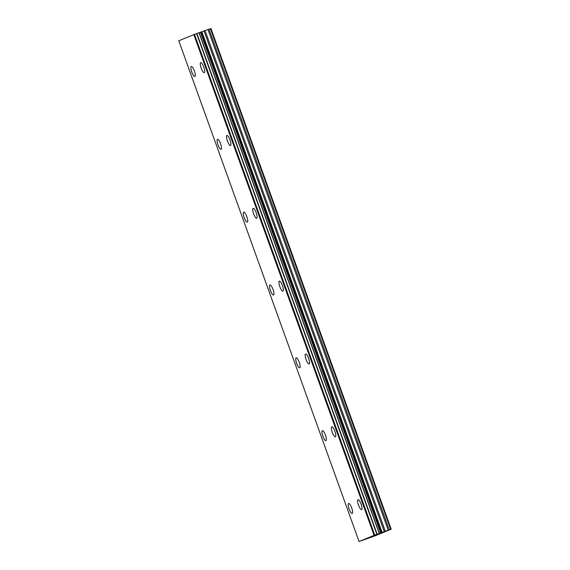 <?xml version="1.0" encoding="UTF-8"?>
<svg xmlns="http://www.w3.org/2000/svg" width="570" height="570" viewBox="0 0 570 570"><rect width="100%" height="100%" fill="white"/><g stroke="black" fill="none" stroke-linecap="round" stroke-linejoin="round"><path stroke-width="0.85" d="M204.267 72.654A5.322 1.397 70.4 0 1 201.189 68.165A5.322 1.397 70.4 0 1 200.69 62.622A5.322 1.397 70.4 0 1 203.768 67.11A5.322 1.397 70.4 0 1 204.26 72.654A5.322 1.397 70.4 0 1 201.182 68.172A5.322 1.397 70.4 0 1 200.69 62.629M230.48 145.485A5.322 1.397 70.4 0 1 227.402 141.004A5.322 1.397 70.4 0 1 226.91 135.46A5.322 1.397 70.4 0 1 229.988 139.942A5.322 1.397 70.4 0 1 230.48 145.485A5.322 1.397 70.4 0 1 227.416 140.997A5.322 1.397 70.4 0 1 226.917 135.46M256.707 218.317A5.322 1.397 70.4 0 1 253.621 213.835A5.322 1.397 70.4 0 1 253.13 208.292A5.322 1.397 70.4 0 1 256.208 212.774A5.322 1.397 70.4 0 1 256.707 218.317A5.322 1.397 70.4 0 1 253.636 213.828A5.322 1.397 70.4 0 1 253.137 208.292M282.927 291.149A5.322 1.397 70.4 0 1 279.849 286.667A5.322 1.397 70.4 0 1 279.35 281.124A5.322 1.397 70.4 0 1 282.428 285.606A5.322 1.397 70.4 0 1 282.927 291.149A5.322 1.397 70.4 0 1 279.856 286.66A5.322 1.397 70.4 0 1 279.357 281.124M309.147 363.981A5.322 1.397 70.4 0 1 306.069 359.499A5.322 1.397 70.4 0 1 305.57 353.956A5.322 1.397 70.4 0 1 308.655 358.437A5.322 1.397 70.4 0 1 309.147 363.981A5.322 1.397 70.4 0 1 306.076 359.492A5.322 1.397 70.4 0 1 305.577 353.956M335.374 436.812A5.322 1.397 70.4 0 1 332.296 432.324A5.322 1.397 70.4 0 1 331.797 426.788A5.322 1.397 70.4 0 1 334.875 431.269A5.322 1.397 70.4 0 1 335.367 436.812A5.322 1.397 70.4 0 1 332.289 432.331A5.322 1.397 70.4 0 1 331.797 426.788M361.594 509.644A5.322 1.397 70.4 0 1 358.516 505.163A5.322 1.397 70.4 0 1 358.017 499.619A5.322 1.397 70.4 0 1 361.095 504.101A5.322 1.397 70.4 0 1 361.587 509.644A5.322 1.397 70.4 0 1 358.509 505.163A5.322 1.397 70.4 0 1 358.017 499.619M194.869 76.501A5.322 1.397 70.4 0 1 191.791 72.02A5.322 1.397 70.4 0 1 191.292 66.476M194.37 70.965A5.322 1.397 70.4 0 1 194.862 76.508A5.322 1.397 70.4 0 1 191.784 72.02A5.322 1.397 70.4 0 1 191.285 66.476A5.322 1.397 70.4 0 1 194.37 70.965M221.089 149.333A5.322 1.397 70.4 0 1 218.011 144.851A5.322 1.397 70.4 0 1 217.512 139.308A5.322 1.397 70.4 0 1 220.59 143.797A5.322 1.397 70.4 0 1 221.082 149.34A5.322 1.397 70.4 0 1 218.004 144.851A5.322 1.397 70.4 0 1 217.512 139.308M247.309 222.165A5.322 1.397 70.4 0 1 244.231 217.683A5.322 1.397 70.4 0 1 243.732 212.14A5.322 1.397 70.4 0 1 246.81 216.629A5.322 1.397 70.4 0 1 247.302 222.172A5.322 1.397 70.4 0 1 244.224 217.683A5.322 1.397 70.4 0 1 243.732 212.14M273.529 295.004A5.322 1.397 70.4 0 1 270.458 290.515A5.322 1.397 70.4 0 1 269.959 284.971A5.322 1.397 70.4 0 1 273.03 289.46A5.322 1.397 70.4 0 1 273.529 295.004A5.322 1.397 70.4 0 1 270.444 290.515A5.322 1.397 70.4 0 1 269.952 284.979M299.749 367.835A5.322 1.397 70.4 0 1 296.678 363.346A5.322 1.397 70.4 0 1 296.179 357.803A5.322 1.397 70.4 0 1 299.25 362.292A5.322 1.397 70.4 0 1 299.749 367.835A5.322 1.397 70.4 0 1 296.664 363.354A5.322 1.397 70.4 0 1 296.172 357.81M325.969 440.667A5.322 1.397 70.4 0 1 322.898 436.178A5.322 1.397 70.4 0 1 322.399 430.635A5.322 1.397 70.4 0 1 325.47 435.124A5.322 1.397 70.4 0 1 325.969 440.667A5.322 1.397 70.4 0 1 322.891 436.185A5.322 1.397 70.4 0 1 322.392 430.642M352.189 513.499A5.322 1.397 70.4 0 1 349.111 509.017A5.322 1.397 70.4 0 1 348.612 503.474A5.322 1.397 70.4 0 1 351.697 507.955A5.322 1.397 70.4 0 1 352.189 513.499A5.322 1.397 70.4 0 1 349.118 509.01A5.322 1.397 70.4 0 1 348.619 503.467M375.822 535.159L374.568 535.593M374.291 535.7L376.3 534.966M372.766 536.242L373.243 536.057M376.649 534.817L373.913 535.786M373.721 535.85L377.197 534.596M374.747 535.102L391.205 529.224L375.366 535.715L359.064 541.5L374.747 535.102L194.477 34.385L193.814 34.628L178.795 40.776L359.064 541.5M391.205 529.224L210.936 28.5L199.165 32.697L379.435 533.413L199.165 32.69L194.477 34.385M390.692 529.395L210.423 28.671M382.142 532.487L201.865 31.763M380.81 532.943L200.54 32.219M374.084 535.344L193.814 34.628M389.296 529.893L209.026 29.17M388.255 530.264L207.986 29.547M385.334 531.34L205.065 30.623M384.301 531.717L204.032 30.994M381.323 532.772L201.046 32.048M380.717 532.978L200.448 32.255M379.242 533.477L198.973 32.754M377.162 534.218L196.892 33.495M376.87 534.325L196.6 33.602M374.59 535.159L194.32 34.435"/></g></svg>
